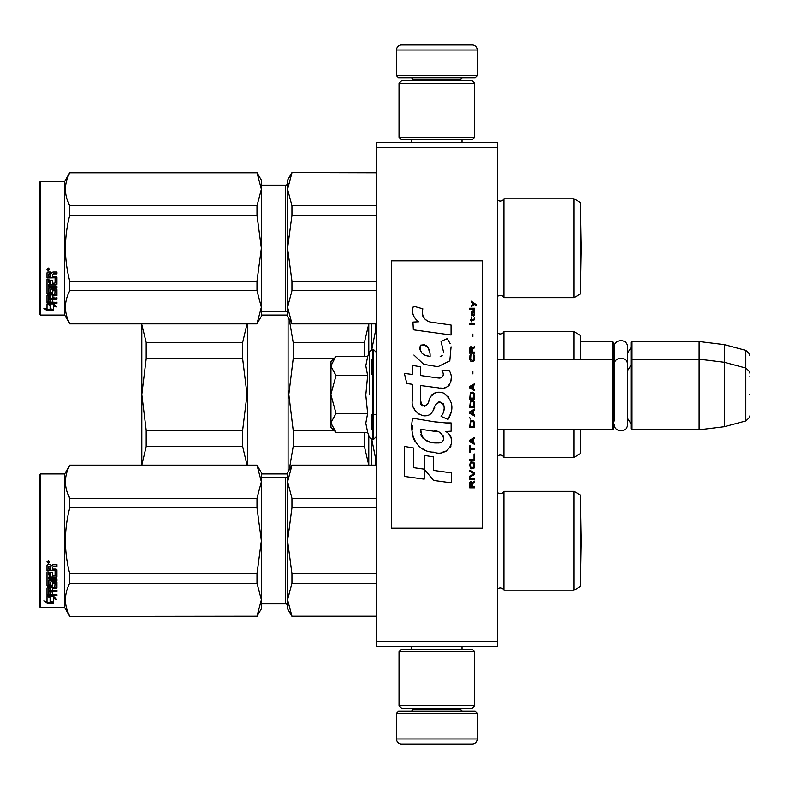 <?xml version="1.0" encoding="UTF-8"?>
<svg xmlns="http://www.w3.org/2000/svg" width="789" height="789" viewBox="0 0 789 789"><rect width="100%" height="100%" fill="white"/><g stroke="black" fill="none" stroke-linecap="round" stroke-linejoin="round"><path stroke-width="1.18" d="M497.386 142.336L497.386 147.375L376.343 147.375L376.343 142.336L497.386 142.336M497.386 641.625L376.343 641.625L376.343 646.664L497.386 646.664L497.386 147.375M376.343 641.625L376.343 147.375M580.596 341.548L612.372 341.548L612.372 429.808L497.386 429.808M612.372 341.548L613.378 342.554L613.378 428.792L612.372 429.808M631.032 360.208L632.038 359.192L632.038 341.548L631.032 342.554L631.032 428.792L632.038 429.808L632.038 359.192L699.113 359.192L699.113 429.808L632.038 429.808M632.038 341.548L699.113 341.548L699.113 359.192L724.332 362.289L724.332 426.711L699.113 429.808M749.55 372.921C750.586 372.793 749.333 371.175 745.812 368.049L745.812 350.395L724.332 344.645L724.332 362.289L745.812 368.049L745.812 420.951L724.332 426.711M749.55 394.5L749.55 394.5C749.55 422.332 749.55 422.332 749.55 394.5C749.55 366.668 749.55 366.668 749.55 394.5M749.55 376.846C749.55 349.014 749.55 349.014 749.55 376.846M335.305 431.632L330.956 427.283L330.956 361.717L335.295 357.378M335.276 357.397L330.956 365.909M330.956 423.091L336.025 432.352L367.644 432.352L365.8 423.17L367.644 413.426L365.8 395.062L367.644 375.574L365.8 365.83L367.644 356.648L336.025 356.648M369.568 394.5L369.568 351.352L369.568 394.5M330.956 366.313L336.025 375.574L330.956 394.106M367.644 375.574L336.025 375.574M330.956 394.894L336.025 413.426L330.956 422.687M367.644 413.426L336.025 413.426M336.025 432.352L335.276 431.603M477.207 75.764L396.522 75.764L398.534 77.776L475.195 77.776L477.207 75.764L477.207 50.042A5.04 5.04 -137.2 0 0 472.167 45.003L454.513 45.003M411.7 142.336L411.7 139.811M462.029 142.336L462.029 139.811M460.815 80.803L460.815 79.797L412.903 79.797L412.903 80.803M410.891 77.776A2.022 2.022 137.8 0 1 412.903 79.797M462.837 77.776A2.022 2.022 -137.8 0 0 460.815 79.797M396.522 75.764L396.522 50.042L477.207 50.042M419.215 45.003L401.562 45.003A5.04 5.04 137.2 0 0 396.522 50.042M401.562 45.003L472.167 45.003M396.522 713.236L477.207 713.236L475.195 711.224L398.534 711.224L396.522 713.236L396.522 738.958A5.04 5.04 42.8 0 0 401.562 743.997L419.215 743.997M462.029 646.664L462.029 649.189M411.7 646.664L411.7 649.189M412.903 708.197L412.903 709.203L460.815 709.203L460.815 708.197M462.837 711.224A2.022 2.022 -42.2 0 1 460.815 709.203M410.891 711.224A2.022 2.022 42.2 0 0 412.903 709.203M477.207 713.236L477.207 738.958L396.522 738.958M454.513 743.997L472.167 743.997A5.04 5.04 -42.8 0 0 477.207 738.958M472.167 743.997L401.562 743.997M399.037 83.328L401.562 80.803L472.167 80.803L474.692 83.328L399.037 83.328L399.037 137.286L474.692 137.286L472.167 139.811L401.562 139.811L399.037 137.286M474.692 137.286L474.692 83.328M474.692 705.672L472.167 708.197L401.562 708.197L399.037 705.672L474.692 705.672L474.692 651.714L399.037 651.714L401.562 649.189L472.167 649.189L474.692 651.714M399.037 651.714L399.037 705.672M613.378 423.752L614.335 420.488L614.335 364.715L614.335 368.512L613.378 365.248M613.378 347.594L614.335 350.868L614.335 347.071C613.931 338.54 627.965 338.55 627.551 347.071L627.551 424.285C627.965 432.806 613.931 432.806 614.335 424.285M614.335 347.071L614.335 364.715C613.931 356.194 627.965 356.194 627.551 364.715M574.047 491.33L574.047 590.182L580.596 586.395L580.596 495.117L574.047 491.33L503.944 491.33L503.944 590.182A4.034 4.034 0 0 0 497.563 588.989L497.386 589.176M261.356 477.72L285.569 477.72L285.569 603.802A2.022 2.022 -43.7 0 1 287.581 605.814A2.022 2.022 -43.7 0 0 285.569 603.802L261.356 603.802M503.944 491.33A4.034 4.034 0 0 1 497.563 492.523L497.563 588.989M256.987 616.406L69.757 616.406L64.668 607.579L40.456 607.579L39.45 606.573L40.456 607.579L40.456 473.933L64.668 473.933L64.668 607.579L69.757 616.406L256.987 616.209L261.356 599.748L261.356 608.842L256.987 616.209M574.047 198.818L574.047 297.67L580.596 293.883L580.596 202.605L574.047 198.818L503.944 198.818L503.944 297.67A4.034 4.034 0 0 0 497.563 296.477L497.386 296.664M261.356 185.198L285.569 185.198L285.569 311.29A2.022 2.022 -43.7 0 1 287.581 313.302A2.022 2.022 -43.7 0 0 285.569 311.29L261.356 311.29M503.944 198.818A4.034 4.034 0 0 1 497.563 200.012L497.563 296.477M261.356 307.237L261.356 248.18L256.987 215.269L256.987 205.771L261.356 189.311L261.356 180.158L256.987 172.594L69.757 172.594L64.668 181.421L64.668 315.067L69.757 323.894L256.987 323.697L261.356 307.237L261.356 316.33L256.987 323.697M39.45 314.061L40.456 315.067L39.45 314.061L39.45 182.427L40.456 181.421L64.668 181.421M497.386 456.279L497.455 456.2A4.034 4.034 0 0 1 503.944 457.285L503.944 429.808M497.386 332.721L497.455 332.8A4.034 4.034 0 0 0 503.944 331.715L574.047 331.715L580.596 335.493L580.596 359.192M503.944 457.285L574.047 457.285L580.596 453.507L580.596 429.808M574.047 457.285L574.047 429.808M574.047 359.192L574.047 331.715M503.944 359.192L503.944 331.715M371.816 349.419L375.672 330.147L375.672 323.894M375.672 330.147L376.343 330.147M375.672 465.106L375.672 458.853L376.343 458.853M371.303 349.576L371.303 323.894M371.303 429.808L371.303 423.17M371.303 422.608L371.303 414.669M371.303 374.331L371.303 366.392M371.303 365.83L371.303 359.192M371.826 439.581L375.672 458.853M371.303 465.106L371.303 439.424M141.833 324.614L141.833 465.106L146.202 446.505L146.202 430.252L141.833 394.5L146.202 358.748L146.202 342.495L141.833 324.614M247.006 465.106L242.647 446.505L242.647 430.252L247.016 394.5L242.647 358.748L242.647 342.495L146.202 342.495M242.647 342.495L247.006 323.894M242.647 446.505L146.202 446.505M242.647 430.252L146.202 430.252M242.647 358.748L146.202 358.748M247.736 465.106L247.736 323.894M288.084 471.802L288.084 317.198M333.925 430.252L293.183 430.252L288.813 394.5L293.183 358.748L293.183 342.495L289.238 319.19M289.238 469.81L293.183 446.505L293.183 430.252M364.41 356.648L364.41 342.495L293.183 342.495M333.925 358.748L293.183 358.748M364.41 342.495L368.769 323.894L368.779 353.521M368.779 435.479L368.779 465.106L364.41 446.505L293.183 446.505M364.41 432.352L364.41 446.505M574.047 590.182L503.944 590.182A4.034 4.034 0 0 0 500.315 587.913M291.95 465.303L287.581 481.793L287.581 472.67L291.95 465.106L376.343 465.303M287.581 481.793L291.95 498.283L291.95 507.781L287.581 540.761L287.581 481.793L288.153 476.004M288.153 529.192L287.581 540.761L291.95 573.731L291.95 583.229L376.343 583.229M291.95 573.731L376.343 573.731M291.95 616.209L287.581 608.842L287.581 599.719L291.95 616.209L376.343 616.209M291.95 583.229L287.581 599.719L288.153 593.939M291.95 498.283L376.343 498.283M285.569 477.72A2.022 2.022 -136.3 0 0 287.581 475.698M287.581 540.761L287.581 599.719M291.95 507.781L376.343 507.781M500.315 493.598A4.034 4.034 0 0 1 497.563 492.523L497.386 492.336M64.668 473.933L69.757 465.106L256.987 465.106L261.356 472.67L261.356 481.763L256.987 465.106M67.006 491.646L69.757 498.283L256.987 498.283L261.356 481.763M261.356 599.748L261.356 540.692L256.987 507.781L256.987 498.283M261.356 540.692L261.356 481.823M261.356 599.689L256.987 583.229L256.987 573.731L261.356 540.82M69.757 616.209C63.988 605.212 63.988 594.225 69.757 583.229L69.757 573.731L256.987 573.731M69.757 573.731C63.988 551.748 63.988 529.764 69.757 507.781L256.987 507.781M69.757 507.781L69.757 498.283C63.988 487.286 63.988 476.3 69.757 465.303L256.987 465.303M69.757 583.229L256.987 583.229M50.447 596.671L50.447 597.529L47.015 596.435L53.415 596.435L56.64 599.403L53.524 598.486L53.524 603.013L50.447 602.283L50.447 596.671L49.677 596.435M53.524 602.076L50.447 601.356M53.415 595.774L47.172 595.596M53.524 597.608L53.524 598.486L53.524 597.608L55.181 598.101M50.092 597.421L48.967 596.435M50.092 601.445L50.092 597.638L47.015 596.662L47.015 600.685M47.015 596.662L47.015 601.612L43.839 600.774L47.064 603.171L53.524 603.171L50.092 602.372L50.092 597.638M50.092 602.234L47.064 602.234L45.673 601.257M47.064 603.171L47.064 602.234M52.616 575.289L52.616 572.745L52.616 575.822L55.082 575.556L55.082 570.329L47.015 570.053L47.015 565.368L47.794 564.569L50.595 564.569L51.758 565.752L52.912 564.569L56.956 564.569L56.956 566.068L53.396 566.068L52.616 567.232L53.396 566.068M55.082 570.329L47.015 570.496L47.015 565.368M56.956 576.305L56.956 569.806L56.956 576.848L56.167 577.518L48.879 577.518L48.879 576.966L56.167 576.966L56.956 576.305M56.956 579.087L56.956 580.625L48.879 580.625L48.879 580.023L56.956 580.023L56.956 579.087L48.879 579.087L48.879 577.518M52.616 587.835L56.956 587.292L56.956 582.193L56.956 588.012L52.616 588.555L52.616 590.251L56.956 590.724L48.879 590.724L48.879 591.494L48.879 590.724M50.752 593.861L50.752 591.977L50.752 594.679L48.879 594.492L48.879 591.494L56.956 591.494L56.956 590.251M52.616 591.208L50.752 591.494M52.616 593.861L52.616 591.977L50.752 591.977M56.956 594.679L56.956 595.774L47.015 595.32L47.015 588.012L47.015 594.492L56.956 594.936L52.616 594.679L52.616 591.977M55.082 583.318L52.616 583.318L52.616 582.676L55.082 582.676L54.786 587.45L47.794 587.45L47.015 588.012M52.616 583.318L52.616 585.911L51.827 586.483L47.794 586.483L47.015 585.231L47.015 571.917L47.015 585.911L47.794 586.483M52.616 585.231L47.794 585.793M48.879 588.772L50.752 588.555L50.752 590.251L48.879 590.044L48.879 588.042L48.879 589.304M48.879 566.758L48.879 569.056L50.752 569.056L50.752 566.453L48.879 566.758M50.752 566.068L48.879 566.364M50.752 588.555L50.752 587.835L48.879 588.042M50.752 575.289L50.752 572.745L50.752 575.822L49.184 575.822L48.879 571.917L47.015 571.917M48.879 575.023L48.879 571.917M50.752 584.176L50.752 582.193L51.532 581.572L56.167 581.572L56.956 582.193M48.277 560.594L49.539 561.946L48.277 563.267L47.015 561.946L48.277 560.594M49.529 561.778L48.277 562.932L47.024 561.778M53.396 566.453L56.956 566.453L56.956 564.569M56.956 569.806L56.167 569.056L52.616 569.056L52.616 567.232M50.752 582.193L50.752 584.836L48.879 584.836L48.879 580.625M52.616 572.745L50.752 572.745M39.45 606.573L39.45 474.939L40.456 473.933M48.514 561.699L49.155 561.383L48.514 561.699M581.158 540.761L580.635 570.684L580.596 510.808L581.158 540.761L580.635 510.828M574.047 297.67L503.944 297.67A4.034 4.034 0 0 0 500.315 295.402M291.95 172.791L287.581 189.281L287.581 180.158L291.95 172.594L376.343 172.791M287.581 189.281L291.95 205.771L291.95 215.269L287.581 248.239L287.581 189.281L288.153 183.492M288.153 236.67L287.581 248.239L291.95 281.219L291.95 290.717L376.343 290.717M291.95 281.219L376.343 281.219M291.95 323.697L287.581 316.33L287.581 307.207L291.95 323.697L376.343 323.697M291.95 290.717L287.581 307.207L288.153 301.418M291.95 205.771L376.343 205.771M285.569 185.198A2.022 2.022 -136.3 0 0 287.581 183.186M287.581 248.239L287.581 307.207M291.95 215.269L376.343 215.269M500.315 201.087A4.034 4.034 0 0 1 497.563 200.012L497.386 199.824M261.356 180.158L256.987 172.594L261.356 189.252M39.45 182.427L40.456 181.421L40.456 315.067L64.668 315.067L69.757 323.894L256.987 323.894M67.006 199.134L69.757 205.771L256.987 205.771M261.356 248.18L261.356 189.311M261.356 307.177L256.987 290.717L256.987 281.219L261.356 248.308M69.757 323.697C63.988 312.7 63.988 301.714 69.757 290.717L69.757 281.219L256.987 281.219M69.757 281.219C63.988 259.236 63.988 237.252 69.757 215.269L256.987 215.269M69.757 215.269L69.757 205.771C63.988 194.775 63.988 183.788 69.757 172.791L256.987 172.791M69.757 290.717L256.987 290.717M50.447 304.159L50.447 305.018L47.015 303.923L53.415 303.923L56.64 306.891L53.524 305.974L53.524 310.501L50.447 309.771L50.447 304.159L49.677 303.923M53.524 309.564L50.447 308.844M53.415 303.262L47.172 303.084M53.524 305.096L53.524 305.974L53.524 305.096L55.181 305.58M50.092 304.909L48.967 303.923M50.092 308.933L50.092 305.126L47.015 304.15L47.015 308.174M47.015 304.15L47.015 309.091L43.839 308.262L47.064 310.659L53.524 310.659L50.092 309.86L50.092 305.126M50.092 309.722L47.064 309.722L45.673 308.746M47.064 310.659L47.064 309.722M52.616 282.778L52.616 280.233L52.616 283.31L55.082 283.044L55.082 277.817L47.015 277.541L47.015 272.856L47.794 272.057L50.595 272.057L51.758 273.241L52.912 272.057L56.956 272.057L56.956 273.556L53.396 273.556L52.616 274.72L53.396 273.556M55.082 277.817L47.015 277.984L47.015 272.856M56.956 283.793L56.956 277.294L56.956 284.336L56.167 285.007L48.879 285.007L48.879 284.454L56.167 284.454L56.956 283.793M56.956 286.575L56.956 288.113L48.879 288.113L48.879 287.512L56.956 287.512L56.956 286.575L48.879 286.575L48.879 285.007M52.616 295.323L56.956 294.78L56.956 289.681L56.956 295.5L52.616 296.043L52.616 297.739L56.956 298.212L48.879 298.212L48.879 298.972L48.879 298.212M50.752 301.349L50.752 299.465L50.752 302.157L48.879 301.98L48.879 298.972L56.956 298.972L56.956 297.739M52.616 298.696L50.752 298.972M52.616 301.349L52.616 299.465L50.752 299.465M56.956 302.157L56.956 303.262L47.015 302.808L47.015 295.5L47.015 301.98L56.956 302.424L52.616 302.157L52.616 299.465M55.082 290.806L52.616 290.806L52.616 290.165L55.082 290.165L54.786 294.938L47.794 294.938L47.015 295.5M52.616 290.806L52.616 293.4L51.827 293.972L47.794 293.972L47.015 292.719L47.015 279.405L47.015 293.4L47.794 293.972M52.616 292.719L47.794 293.281M48.879 296.26L50.752 296.043L50.752 297.739L48.879 297.532L48.879 295.53L48.879 296.792M48.879 274.247L48.879 276.544L50.752 276.544L50.752 273.941L48.879 274.247M50.752 273.556L48.879 273.852M50.752 296.043L50.752 295.323L48.879 295.53M50.752 282.778L50.752 280.233L50.752 283.31L49.184 283.31L48.879 279.405L47.015 279.405M48.879 282.511L48.879 279.405M50.752 291.664L50.752 289.681L51.532 289.06L56.167 289.06L56.956 289.681M48.277 268.082L49.539 269.434L48.277 270.755L47.015 269.434L48.277 268.082M49.529 269.266L48.277 270.42L47.024 269.266M53.396 273.941L56.956 273.941L56.956 272.057M56.956 277.294L56.167 276.544L52.616 276.544L52.616 274.72M50.752 289.681L50.752 292.324L48.879 292.324L48.879 288.113M52.616 280.233L50.752 280.233M48.514 269.187L49.155 268.871L48.514 269.187M581.158 248.239L580.635 278.172L580.596 218.297L581.158 248.239L580.635 218.316M476.408 305.777L476.408 304.722L471.26 301.201L471.26 302.256L473.508 303.844L471.26 305.777L471.26 306.832L474.258 304.367L476.408 305.777M474.692 487.799L474.692 486.744L472.433 486.744L472.433 483.746L474.692 482.335L474.692 481.103L472.216 482.69L471.575 481.458L470.5 481.458L469.751 482.69L469.642 487.799L474.692 487.799M469.642 479.692L474.692 479.692L474.692 478.637L469.642 478.637L469.642 479.692M469.642 477.227L474.692 474.406L474.692 472.996L469.642 470.185L469.642 471.24L474.041 473.706L469.642 476.171L469.642 477.227M469.642 464.543L470.392 468.242L471.358 468.774L473.942 468.242L474.692 465.954L473.942 462.255L470.826 461.9L469.642 464.543M469.642 459.257L469.642 460.312L474.692 460.312L474.692 453.971L474.041 453.971L474.041 459.257L469.642 459.257M474.692 438.467L474.692 437.402L469.642 440.223L469.642 441.633L474.692 444.454L474.692 443.398L473.4 442.688L473.4 439.167L474.692 438.467M473.942 421.02L472.976 420.488L470.392 421.02L469.642 427.539L474.692 427.539L473.942 421.02M470.392 419.077L469.642 417.499L470.392 419.077M469.642 413.268L474.692 416.089L474.692 415.024L473.4 414.324L473.4 410.803L474.692 410.093L474.692 409.037L469.642 411.858L469.642 413.268M474.367 401.808L472.976 400.575L470.392 401.108L469.642 407.627L474.692 407.627L474.367 401.808M474.367 393.356L472.976 392.123L470.392 392.646L469.642 399.165L474.692 399.165L474.367 393.356M472.867 373.799L472.867 371.333L472.325 371.333L472.325 373.799L472.867 373.799M469.642 324.279L474.692 324.279L474.692 323.224L469.642 323.224L469.642 324.279M474.583 312.474L474.692 310.541L471.792 311.063L471.26 314.061L471.901 316.172L471.901 311.951L472.433 311.773L472.542 314.762L473.4 316.172L474.475 315.472L474.583 312.474M470.185 445.864L469.642 445.864L469.642 452.561L470.185 452.561L470.185 449.74L474.692 449.74L474.692 448.685L470.185 448.685L470.185 445.864M474.692 383.661L469.642 386.482L469.642 387.892L474.692 390.713L474.692 389.658L473.4 388.947L473.4 385.426L474.692 384.716L474.692 383.661M473.834 320.403L474.692 317.937L473.617 319.525L471.684 319.525L471.26 317.582L471.26 319.525L470.392 319.525L470.392 320.403L471.26 320.403L471.26 321.813L471.684 320.403L473.834 320.403M473.942 354.764L473.4 354.586L473.942 359.35L472.976 360.405L470.609 359.873L470.934 354.586L469.968 355.474L469.751 359.528L470.826 361.283L472.976 361.461L474.367 360.228L474.692 357.052L473.942 354.764M474.692 352.121L472.433 352.121L472.433 349.123L474.692 347.712L474.692 346.479L472.216 348.067L471.575 346.835L470.5 346.835L469.751 348.067L469.642 353.176L474.692 353.176L474.692 352.121M472.867 336.617L472.867 334.151L472.325 334.151L472.325 336.617L472.867 336.617M474.692 309.13L474.692 308.243L469.642 308.243L469.642 309.13L474.692 309.13M433.901 322.8C424.975 321.665 421.287 317.01 422.825 308.824L413.436 306.142C411.404 312.503 413.16 317.711 418.712 321.774L412.943 322.09L413.367 329.822L451.071 335.019L451.071 325.038L430.399 322.07M447.245 338.629L441.021 341.381L447.245 338.629L450.075 343.521M420.488 400.556L420.488 385.525L438.418 387.863C449.128 391.344 454.789 378.335 449.049 370.426L442.047 370.426C444.473 375.16 443.25 377.694 438.388 378.02L420.478 375.515L420.478 366.786L412.292 365.376L412.292 374.459L404.363 373.375L406.828 383.543L412.292 384.292L412.292 400.556C410.122 412.006 427.835 422.845 433.358 409.994C435.212 403.228 438.516 401.128 443.29 403.682C444.966 408.268 444.237 412.509 441.09 416.395L448.004 419.432C454.434 408.81 452.866 399.984 443.29 392.961C436.376 390.831 431.613 393.169 429.009 399.974C428.92 406.552 419.255 408.672 420.488 400.556L422.5 405.96M445.775 422.934L433.477 421.681L412.765 418.229C408.88 433.22 415.911 452.156 433.901 452.136C447.264 457.65 459.247 439.434 445.775 431.504L451.13 431.198L451.13 422.934L445.775 422.934M424.285 455.312L424.285 469.159L433.546 480.412L451.466 482.858L451.466 472.877L433.546 470.402L433.546 456.91L424.285 455.312M404.313 476.408L424.196 479.13L424.196 469.149L413.574 467.65L413.574 447.994L404.313 446.387L404.313 476.408M482.257 260.853L391.472 260.853L391.472 528.147L482.257 528.147L482.257 260.853M428.18 321.241L426.307 320.068M423.279 317.208L422.233 314.574M412.884 313.923L413.347 315.215M441.021 341.381L443.714 352.722M442.175 355.612L440.154 356.687M413.919 355.05L423.723 364.34L437.905 366.707L449.809 360.849L451.071 346.825M448.004 419.432L451.328 411.819M451.702 405.99L451.269 402.725M448.823 397.271L447.836 396.029M435.893 392.419L431.07 396.167M427.293 403.721L426.159 405.398M425.656 405.832L424.581 406.296M432.51 411.75L434.719 407.568M436.662 403.771L437.224 403.021M438.142 402.242L439.365 401.769M439.769 401.719L444.138 405.94M444.207 408.515L443.783 411.01M413.574 407.331L414.531 409.442M418.002 413.544L420.044 414.758M423.338 415.724L424.886 415.862M428.605 415.241L430.814 413.831M442.047 370.426L443.162 373.424M441.495 377.734L439.552 378.079M439.808 388.01L441.416 388.089M444.059 387.961L446.041 387.399M448.27 386.117L449.562 384.845M450.785 382.004L451.209 378.079M437.55 422.253L434.275 421.799M442.718 452.117L446.061 451.19M450.203 447.698L451.032 445.893M451.683 442.205L451.633 440.597M451.347 438.783L449.247 434.552M412.499 425.567L412.134 430.222M412.854 436.475L414.57 440.933M422.273 448.606L424.206 449.622M428.871 356.194L425.833 355.346M421.868 353.137L419.975 349.655M419.906 349.29L419.965 346.795M422.943 344.3L424.758 344.606M426.721 345.799L428.111 347.959M428.792 349.714L429.423 351.963M433.901 431.1C442.294 429.433 448.714 443.448 437.392 442.925C426.691 443.349 421.168 438.802 420.833 429.295L436.455 431.613M439.858 432.855L440.726 433.358M442.925 435.193L443.674 436.8M443.822 438.102L443.724 438.891M443.674 439.789L442.096 441.84M439.246 442.915L438.585 442.954M435.765 442.757L432.086 442.234M429.492 441.653L425.449 440.134M422.529 437.895L420.862 434.68M420.626 432.767L420.695 430.616M471.792 486.744L470.185 486.744L470.826 482.335L471.684 482.868L471.792 486.744M470.293 464.543L470.934 462.956L473.4 462.956L474.041 464.543L473.725 467.187L470.934 467.542L470.293 464.543M472.976 439.345L472.976 442.521L470.076 440.933L472.976 439.345M470.293 423.308L470.934 421.721L473.4 421.721L474.041 426.484L470.293 426.484L470.293 423.308M472.976 410.98L472.976 414.146L470.076 412.558L472.976 410.98M470.293 403.396L470.934 401.808L473.4 401.808L474.041 406.572L470.293 406.572L470.293 403.396M470.293 394.944L470.934 393.356L473.4 393.356L474.041 398.11L470.293 398.11L470.293 394.944M473.508 311.773L474.258 313.361L473.834 315.294L472.867 313.706L472.867 311.773L473.508 311.773M472.976 385.604L472.976 388.77L470.076 387.192L472.976 385.604M471.792 352.121L470.185 352.121L470.826 347.712L471.684 348.245L471.792 352.121M430.113 356.381C422.362 355.661 419.255 351.904 420.813 345.109C427.184 344.714 430.281 348.472 430.113 356.381M367.644 356.648L369.568 351.352L373.315 349.359L373.315 439.641L376.343 436.613M372.408 349.359L372.408 439.641L373.315 439.641M497.455 456.2L497.455 429.808M497.455 359.192L497.455 332.8M56.167 577.518L56.167 576.966M51.827 586.483L51.827 585.793M56.167 285.007L56.167 284.454M51.827 293.972L51.827 293.281M627.551 353.077L631.032 347.594M724.332 344.645L699.113 341.548M745.812 350.395C749.333 353.521 750.586 355.149 749.55 355.267M373.315 414.669L376.343 414.669M497.386 359.192L612.372 359.192L613.378 360.208M627.551 370.731L631.032 365.248M627.551 418.269L631.032 423.752M745.812 420.951C749.333 417.825 750.586 416.207 749.55 416.079M373.315 349.359L376.343 352.387M367.644 432.352L369.568 437.648L372.408 439.641M261.356 315.067L287.581 315.067M261.356 473.933L287.581 473.933M376.343 616.406L291.95 616.406M376.343 465.106L291.95 465.106M55.082 582.864L52.616 582.864M376.343 323.894L291.95 323.894M376.343 172.594L291.95 172.594M55.082 290.352L52.616 290.352"/></g></svg>
